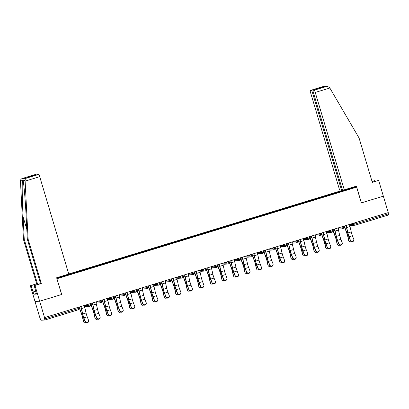 <?xml version="1.0" encoding="UTF-8"?>
<svg xmlns="http://www.w3.org/2000/svg" width="409" height="409" viewBox="0 0 409 409"><rect width="100%" height="100%" fill="white"/><g stroke="black" fill="none" stroke-linecap="round" stroke-linejoin="round"><path stroke-width="0.61" d="M343.954 189.863L68.727 273.984M34.765 174.684A2.352 0.399 73 0 1 34.78 174.679L22.49 178.436C21.212 178.861 20.532 179.658 20.45 180.829L23.456 239.485L36.662 283.785L30.307 285.727L39.908 317.936L41.012 320.237L44.867 320.012L44.366 317.67L388.253 212.614L383.356 196.172L361.321 202.884M36.324 293.478L33.881 294.224L36.503 294.066L34.167 285.497L34.97 285.446L39.668 301.218L35.01 301.494L39.668 301.218L61.698 294.485L56.917 278.723M56.994 278.718L356.628 187.133L352.302 187.394M56.795 278.309L76.59 272.532M56.682 277.946L73.86 272.609L74.065 273.304M74.494 273.171L73.86 272.609M74.213 272.588L85.389 269.086L85.599 269.776M86.028 269.649L85.389 269.086M85.742 269.066L96.918 265.559L97.127 266.254M97.557 266.121L96.918 265.559M97.276 265.538L108.451 262.036L108.656 262.731M109.085 262.598L108.451 262.036M108.804 262.016L119.98 258.514L120.185 259.204M120.614 259.076L119.98 258.514M120.333 258.493L131.509 254.991L131.718 255.681M132.148 255.553L131.509 254.991M131.862 254.965L143.038 251.463L143.247 252.159M143.677 252.026L143.038 251.463M143.395 251.443L154.571 247.941L154.776 248.636M155.205 248.503L154.571 247.941M154.924 247.92L166.1 244.418L166.305 245.109M166.734 244.981L166.1 244.418M166.453 244.398L177.629 240.891L177.838 241.586M178.268 241.453L177.629 240.891M177.981 240.87L189.162 237.368L189.367 238.064M189.796 237.931L189.162 237.368M189.515 237.348L200.691 233.846L200.896 234.536M201.325 234.408L200.691 233.846M201.044 233.825L212.22 230.318L212.429 231.013M212.854 230.881L212.22 230.318M212.573 230.298L223.749 226.796L223.958 227.491M224.388 227.358L223.749 226.796M224.101 226.775L235.282 223.273L235.487 223.963M235.916 223.835L235.282 223.273M235.635 223.253L246.811 219.745L247.016 220.441M247.445 220.308L246.811 219.745M247.164 219.725L258.34 216.223L258.549 216.918M258.979 216.785L258.34 216.223M258.692 216.203L269.868 212.7L270.078 213.391M270.507 213.263L269.868 212.7M270.226 212.68L281.402 209.178L281.607 209.868M282.036 209.74L281.402 209.178M281.755 209.152L292.931 205.65L293.135 206.346M293.565 206.213L292.931 205.65M293.284 205.63L304.46 202.128L304.669 202.823M305.099 202.69L304.46 202.128M304.812 202.107L315.988 198.605L316.198 199.295M316.627 199.168L315.988 198.605M316.346 198.585L327.522 195.078L327.727 195.773M328.156 195.64L327.522 195.078M327.875 195.057L339.051 191.555L339.255 192.25M339.685 192.118L339.051 191.555M339.404 191.535L351.413 187.864L353.78 187.721L341.781 191.478M76.58 272.45L341.771 191.392M78.968 271.719L78.722 271.208M90.496 268.192L90.251 267.685M102.025 264.669L101.78 264.163M113.559 261.147L113.313 260.64M125.088 257.619L124.842 257.113M136.616 254.096L136.371 253.59M148.15 250.574L147.9 250.068M159.679 247.051L159.433 246.54M171.207 243.524L170.962 243.018M182.736 240.001L182.491 239.495M194.27 236.479L194.024 235.967M205.799 232.951L205.553 232.445M217.327 229.429L217.082 228.922M228.856 225.906L228.611 225.395M240.39 222.378L240.144 221.872M251.918 218.856L251.673 218.35M263.447 215.333L263.202 214.827M274.976 211.806L274.73 211.3M286.51 208.283L286.264 207.777M298.038 204.761L297.793 204.255M309.567 201.238L309.322 200.727M321.101 197.711L320.85 197.204M332.629 194.188L332.384 193.682M354.583 222.905L354.93 224.06L388.412 213.825L388.064 212.67M388.412 213.825L388.55 214.965L355.078 225.195M351.157 188.523L351.413 187.864M37.577 174.515A2.352 0.399 73 0 1 37.592 174.51L38.64 174.449A2.352 0.399 73 0 1 39.719 176.673L68.753 274.056L56.631 277.762L61.621 294.506L39.668 301.218L44.571 317.66M356.628 187.133L361.331 202.905L383.356 196.172L378.652 180.405L372.241 182.163M67.439 275.242L67.194 274.736M353.831 239.878L353.795 240.298A1.764 1.605 -174.9 0 1 350.375 240.645L350.411 240.226A1.764 1.605 5.1 0 0 353.831 239.878A1.764 1.605 5.1 0 0 353.739 239.209L352.42 235.778A5.256 0.89 73 0 1 351.704 233.667A5.256 0.89 73 0 1 351.239 231.903L350.002 226.509A6.273 1.058 -107 0 0 349.46 224.469M350.411 240.226L349.097 236.796A5.256 0.89 73 0 1 348.381 234.684A5.256 0.89 73 0 1 347.911 232.92L346.674 227.527A6.273 1.058 -107 0 0 346.137 225.487M345.973 225.538A5.256 0.89 73 0 1 346.408 227.194L347.645 232.588A6.273 1.058 -107 0 0 348.202 234.694A6.273 1.058 -107 0 0 349.056 237.215L350.375 240.645M344.378 226.024A5.256 0.89 -107 0 0 344.807 227.292L346.776 232.644A6.273 1.058 73 0 1 347.471 234.74A6.273 1.058 73 0 1 348.12 237.271L348.862 240.737A1.764 1.544 144.8 0 0 349.081 241.244L348.795 240.845A1.764 1.544 -35.2 0 1 348.575 240.339L347.839 236.872A5.256 0.89 -107 0 0 347.292 234.751A5.256 0.89 -107 0 0 346.709 232.992L344.746 227.639A6.273 1.058 73 0 1 344.214 226.075M349.081 241.244A1.764 1.544 144.8 0 0 351.28 241.581M374.997 181.325L374.792 180.63L372.037 181.473M374.792 180.63L371.986 181.294M344.291 189.842L315.257 92.46A2.352 0.399 -107 0 0 314.178 90.231L313.146 90.292A2.352 0.399 -107 0 0 313.13 90.292A2.352 0.399 -107 0 0 313.412 92.567L342.44 189.95L344.291 189.842L356.413 186.136L361.403 202.879M314.178 90.231L326.484 86.468L327.113 86.365L329.547 87.5L359.092 138.048L372.297 182.348L378.652 180.405M311.367 90.394L310.334 90.455A2.352 0.399 -107 0 0 310.319 90.461A2.352 0.399 -107 0 0 310.595 92.736L339.628 190.119L341.474 190.006L312.445 92.623A2.352 0.399 -107 0 0 311.367 90.394L320.237 87.684L319.368 88.385M342.374 189.735L341.474 190.006M327.113 86.365L322.711 86.672L310.334 90.455L322.711 86.672M39.719 176.673L25.128 181.136L25.087 180.553C25.046 179.393 25.46 178.605 26.334 178.206L38.64 174.449M34.167 285.497L40.522 283.555L27.316 239.255L26.156 216.693C25.373 200.661 23.834 182.741 23.068 180.676L23.022 180.527M27.316 239.255L28.119 239.204L41.324 283.503L34.97 285.446M25.128 181.136L28.119 239.204M40.522 283.555L41.324 283.503M26.334 178.206L22.383 178.467L34.78 174.679A2.352 0.399 73 0 1 34.796 174.674L35.828 174.612A2.352 0.399 73 0 1 36.15 174.95M33.881 294.224L31.11 285.676L30.307 285.727M36.662 283.785L31.11 285.676M23.456 239.485L24.259 239.434L37.464 283.734M25.087 180.553L23.068 180.676C22.894 180.016 22.694 180.026 22.475 180.712C21.922 182.859 22.229 200.85 23.098 216.872L24.259 239.434M28.814 177.194L37.592 174.51A2.352 0.399 73 0 1 37.608 174.51L28.891 177.174M32.991 291.985L35.844 291.111M35.859 291.162L33.206 291.97M28.993 177.138L26.958 177.322L35.828 174.612M342.302 243.401L342.267 243.82A1.764 1.605 -174.9 0 1 338.846 244.173L338.882 243.754A1.764 1.605 5.1 0 0 342.302 243.401A1.764 1.605 5.1 0 0 342.21 242.736L340.891 239.306A5.256 0.89 73 0 1 340.176 237.194A5.256 0.89 73 0 1 339.71 235.431L338.468 230.032A6.273 1.058 -107 0 0 337.931 227.997M338.882 243.754L337.563 240.323A5.256 0.89 73 0 1 336.847 238.207A5.256 0.89 73 0 1 336.382 236.448L335.145 231.049A6.273 1.058 -107 0 0 334.608 229.014M334.439 229.06A5.256 0.89 73 0 1 334.874 230.717L336.116 236.116A6.273 1.058 -107 0 0 336.673 238.217A6.273 1.058 -107 0 0 337.527 240.743L338.846 244.173M330.774 246.924L330.733 247.348A1.764 1.605 -174.9 0 1 327.312 247.696L327.353 247.276A1.764 1.605 5.1 0 0 330.774 246.924A1.764 1.605 5.1 0 0 330.676 246.259L329.363 242.828A5.256 0.89 73 0 1 328.647 240.717A5.256 0.89 73 0 1 328.176 238.953L326.939 233.559A6.273 1.058 -107 0 0 326.402 231.52M327.353 247.276L326.034 243.846A5.256 0.89 73 0 1 325.319 241.734A5.256 0.89 73 0 1 324.853 239.971L323.611 234.577A6.273 1.058 -107 0 0 323.074 232.537M322.911 232.588A5.256 0.89 73 0 1 323.345 234.245L324.582 239.638A6.273 1.058 -107 0 0 325.145 241.745A6.273 1.058 -107 0 0 325.999 244.265L327.312 247.696M319.245 250.451L319.204 250.87A1.764 1.605 -174.9 0 1 315.784 251.218L315.825 250.799A1.764 1.605 5.1 0 0 319.245 250.451A1.764 1.605 5.1 0 0 319.148 249.781L317.829 246.351A5.256 0.89 73 0 1 317.113 244.239A5.256 0.89 73 0 1 316.648 242.476L315.411 237.082A6.273 1.058 -107 0 0 314.874 235.042M315.825 250.799L314.506 247.368A5.256 0.89 73 0 1 313.79 245.257A5.256 0.89 73 0 1 313.325 243.493L312.082 238.099A6.273 1.058 -107 0 0 311.546 236.059M311.382 236.111A5.256 0.89 73 0 1 311.816 237.767L313.054 243.161A6.273 1.058 -107 0 0 313.611 245.267A6.273 1.058 -107 0 0 314.465 247.788L315.784 251.218M307.711 253.974L307.675 254.393A1.764 1.605 -174.9 0 1 304.255 254.746L304.291 254.321A1.764 1.605 5.1 0 0 307.711 253.974A1.764 1.605 5.1 0 0 307.619 253.309L306.3 249.879A5.256 0.89 73 0 1 305.584 247.762A5.256 0.89 73 0 1 305.119 246.003L303.882 240.604A6.273 1.058 -107 0 0 303.34 238.57M304.291 254.321L302.977 250.891A5.256 0.89 73 0 1 302.261 248.779A5.256 0.89 73 0 1 301.791 247.016L300.554 241.622A6.273 1.058 -107 0 0 300.017 239.582M299.848 239.633A5.256 0.89 73 0 1 300.288 241.29L301.525 246.688A6.273 1.058 -107 0 0 302.082 248.79A6.273 1.058 -107 0 0 302.936 251.315L304.255 254.746M296.182 257.496L296.147 257.915A1.764 1.605 -174.9 0 1 292.726 258.268L292.762 257.849A1.764 1.605 5.1 0 0 296.182 257.496A1.764 1.605 5.1 0 0 296.09 256.832L294.771 253.401A5.256 0.89 73 0 1 294.056 251.29A5.256 0.89 73 0 1 293.59 249.526L292.348 244.132A6.273 1.058 -107 0 0 291.811 242.092M292.762 257.849L291.443 254.418A5.256 0.89 73 0 1 290.727 252.307A5.256 0.89 73 0 1 290.262 250.543L289.025 245.149A6.273 1.058 -107 0 0 288.483 243.11M288.319 243.161A5.256 0.89 73 0 1 288.754 244.817L289.996 250.211A6.273 1.058 -107 0 0 290.554 252.317A6.273 1.058 -107 0 0 291.407 254.838L292.726 258.268M332.849 229.551A5.256 0.89 -107 0 0 333.279 230.814L335.242 236.167A6.273 1.058 73 0 1 335.937 238.263A6.273 1.058 73 0 1 336.592 240.799L337.328 244.26A1.764 1.544 144.8 0 0 337.548 244.771L337.267 244.367A1.764 1.544 -35.2 0 1 337.047 243.861L336.31 240.395A5.256 0.89 -107 0 0 335.763 238.273A5.256 0.89 -107 0 0 335.181 236.52L333.212 231.167A6.273 1.058 73 0 1 332.681 229.597M337.548 244.771A1.764 1.544 144.8 0 0 339.751 245.103M321.316 233.074A5.256 0.89 -107 0 0 321.75 234.337L323.713 239.689A6.273 1.058 73 0 1 324.409 241.785A6.273 1.058 73 0 1 325.063 244.321L325.799 247.788A1.764 1.544 144.8 0 0 326.019 248.294L325.738 247.89A1.764 1.544 -35.2 0 1 325.518 247.384L324.777 243.917A5.256 0.89 -107 0 0 324.23 241.796A5.256 0.89 -107 0 0 323.652 240.042L321.684 234.689A6.273 1.058 73 0 1 321.152 233.125M326.019 248.294A1.764 1.544 144.8 0 0 328.222 248.626M309.787 236.596A5.256 0.89 -107 0 0 310.216 237.864L312.185 243.212A6.273 1.058 73 0 1 312.88 245.313A6.273 1.058 73 0 1 313.529 247.844L314.27 251.31A1.764 1.544 144.8 0 0 314.49 251.816L314.209 251.417A1.764 1.544 -35.2 0 1 313.984 250.906L313.248 247.445A5.256 0.89 -107 0 0 312.701 245.323A5.256 0.89 -107 0 0 312.118 243.565L310.155 238.212A6.273 1.058 73 0 1 309.623 236.647M314.49 251.816A1.764 1.544 144.8 0 0 316.689 252.154M298.258 240.124A5.256 0.89 -107 0 0 298.688 241.387L300.656 246.739A6.273 1.058 73 0 1 301.346 248.836A6.273 1.058 73 0 1 302 251.371L302.742 254.833A1.764 1.544 144.8 0 0 302.962 255.344L302.675 254.94A1.764 1.544 -35.2 0 1 302.456 254.434L301.719 250.968A5.256 0.89 -107 0 0 301.172 248.846A5.256 0.89 -107 0 0 300.589 247.087L298.626 241.739A6.273 1.058 73 0 1 298.095 240.17M302.962 255.344A1.764 1.544 144.8 0 0 305.16 255.676M286.729 243.646A5.256 0.89 -107 0 0 287.159 244.909L289.122 250.262A6.273 1.058 73 0 1 289.817 252.358A6.273 1.058 73 0 1 290.472 254.894L291.208 258.36A1.764 1.544 144.8 0 0 291.428 258.866L291.147 258.462A1.764 1.544 -35.2 0 1 290.927 257.956L290.191 254.49A5.256 0.89 -107 0 0 289.644 252.368A5.256 0.89 -107 0 0 289.061 250.615L287.092 245.262A6.273 1.058 73 0 1 286.561 243.698M291.428 258.866A1.764 1.544 144.8 0 0 293.631 259.199M284.654 261.024L284.613 261.443A1.764 1.605 -174.9 0 1 281.193 261.791L281.234 261.371A1.764 1.605 5.1 0 0 284.654 261.024A1.764 1.605 5.1 0 0 284.557 260.354L283.243 256.924A5.256 0.89 73 0 1 282.527 254.812A5.256 0.89 73 0 1 282.057 253.048L280.819 247.655A6.273 1.058 -107 0 0 280.283 245.615M281.234 261.371L279.914 257.941A5.256 0.89 73 0 1 279.199 255.829A5.256 0.89 73 0 1 278.733 254.066L277.491 248.672A6.273 1.058 -107 0 0 276.954 246.632M276.791 246.683A5.256 0.89 73 0 1 277.225 248.34L278.463 253.733A6.273 1.058 -107 0 0 279.025 255.84A6.273 1.058 -107 0 0 279.879 258.36L281.193 261.791M275.196 247.169A5.256 0.89 -107 0 0 275.63 248.437L277.593 253.784A6.273 1.058 73 0 1 278.289 255.881A6.273 1.058 73 0 1 278.943 258.416L279.679 261.883A1.764 1.544 144.8 0 0 279.899 262.389L279.618 261.99A1.764 1.544 -35.2 0 1 279.398 261.479L278.657 258.018A5.256 0.89 -107 0 0 278.11 255.896A5.256 0.89 -107 0 0 277.532 254.137L275.564 248.784A6.273 1.058 73 0 1 275.032 247.22M279.899 262.389A1.764 1.544 144.8 0 0 282.103 262.721M273.12 264.546L273.084 264.966A1.764 1.605 -174.9 0 1 269.664 265.318L269.7 264.894A1.764 1.605 5.1 0 0 273.12 264.546A1.764 1.605 5.1 0 0 273.028 263.882L271.709 260.451A5.256 0.89 73 0 1 270.993 258.335A5.256 0.89 73 0 1 270.528 256.576L269.291 251.177A6.273 1.058 -107 0 0 268.749 249.142M269.7 264.894L268.386 261.463A5.256 0.89 73 0 1 267.67 259.352A5.256 0.89 73 0 1 267.2 257.588L265.962 252.195A6.273 1.058 -107 0 0 265.426 250.155M265.262 250.206A5.256 0.89 73 0 1 265.697 251.862L266.934 257.261A6.273 1.058 -107 0 0 267.491 259.362A6.273 1.058 -107 0 0 268.345 261.888L269.664 265.318M263.667 250.691A5.256 0.89 -107 0 0 264.096 251.959L266.065 257.312A6.273 1.058 73 0 1 266.76 259.408A6.273 1.058 73 0 1 267.409 261.939L268.151 265.405A1.764 1.544 144.8 0 0 268.37 265.916L268.089 265.513A1.764 1.544 -35.2 0 1 267.864 265.006L267.128 261.54A5.256 0.89 -107 0 0 266.581 259.418A5.256 0.89 -107 0 0 265.998 257.66L264.035 252.312A6.273 1.058 73 0 1 263.503 250.743M268.37 265.916A1.764 1.544 144.8 0 0 270.569 266.249M261.591 268.069L261.555 268.488A1.764 1.605 -174.9 0 1 258.135 268.841L258.171 268.422A1.764 1.605 5.1 0 0 261.591 268.069A1.764 1.605 5.1 0 0 261.499 267.404L260.18 263.974A5.256 0.89 73 0 1 259.464 261.862A5.256 0.89 73 0 1 258.999 260.098L257.757 254.705A6.273 1.058 -107 0 0 257.22 252.665M258.171 268.422L256.857 264.991A5.256 0.89 73 0 1 256.141 262.88A5.256 0.89 73 0 1 255.671 261.116L254.434 255.717A6.273 1.058 -107 0 0 253.897 253.682M253.728 253.733A5.256 0.89 73 0 1 254.168 255.39L255.405 260.784A6.273 1.058 -107 0 0 255.962 262.89A6.273 1.058 -107 0 0 256.816 265.41L258.135 268.841M252.138 254.219A5.256 0.89 -107 0 0 252.568 255.482L254.531 260.835A6.273 1.058 73 0 1 255.226 262.931A6.273 1.058 73 0 1 255.881 265.467L256.617 268.933A1.764 1.544 144.8 0 0 256.842 269.439L256.555 269.035A1.764 1.544 -35.2 0 1 256.336 268.529L255.599 265.063A5.256 0.89 -107 0 0 255.052 262.941A5.256 0.89 -107 0 0 254.47 261.187L252.506 255.835A6.273 1.058 73 0 1 251.975 254.27M256.842 269.439A1.764 1.544 144.8 0 0 259.04 269.771M250.063 271.596L250.027 272.016A1.764 1.605 -174.9 0 1 246.607 272.363L246.642 271.944A1.764 1.605 5.1 0 0 250.063 271.596A1.764 1.605 5.1 0 0 249.971 270.927L248.652 267.496A5.256 0.89 73 0 1 247.936 265.385A5.256 0.89 73 0 1 247.465 263.621L246.228 258.227A6.273 1.058 -107 0 0 245.691 256.187M246.642 271.944L245.323 268.514A5.256 0.89 73 0 1 244.608 266.402A5.256 0.89 73 0 1 244.142 264.638L242.905 259.245A6.273 1.058 -107 0 0 242.363 257.205M242.2 257.256A5.256 0.89 73 0 1 242.634 258.912L243.876 264.306A6.273 1.058 -107 0 0 244.434 266.412A6.273 1.058 -107 0 0 245.288 268.933L246.607 272.363M240.61 257.742A5.256 0.89 -107 0 0 241.039 259.004L243.002 264.357A6.273 1.058 73 0 1 243.698 266.453A6.273 1.058 73 0 1 244.352 268.989L245.088 272.455A1.764 1.544 144.8 0 0 245.308 272.961L245.027 272.563A1.764 1.544 -35.2 0 1 244.807 272.051L244.071 268.59A5.256 0.89 -107 0 0 243.524 266.464A5.256 0.89 -107 0 0 242.941 264.71L240.973 259.357A6.273 1.058 73 0 1 240.441 257.793M245.308 272.961A1.764 1.544 144.8 0 0 247.511 273.294M238.534 275.119L238.493 275.538A1.764 1.605 -174.9 0 1 235.073 275.891L235.114 275.467A1.764 1.605 5.1 0 0 238.534 275.119A1.764 1.605 5.1 0 0 238.437 274.449L237.123 271.019A5.256 0.89 73 0 1 236.407 268.907A5.256 0.89 73 0 1 235.937 267.143L234.7 261.75A6.273 1.058 -107 0 0 234.163 259.71M235.114 275.467L233.795 272.036A5.256 0.89 73 0 1 233.079 269.925A5.256 0.89 73 0 1 232.614 268.161L231.371 262.767A6.273 1.058 -107 0 0 230.834 260.727M230.671 260.778A5.256 0.89 73 0 1 231.105 262.435L232.343 267.829A6.273 1.058 -107 0 0 232.9 269.935A6.273 1.058 -107 0 0 233.759 272.46L235.073 275.891M229.076 261.264A5.256 0.89 -107 0 0 229.51 262.532L231.474 267.885A6.273 1.058 73 0 1 232.169 269.981A6.273 1.058 73 0 1 232.823 272.512L233.559 275.978A1.764 1.544 144.8 0 0 233.779 276.484L233.498 276.085A1.764 1.544 -35.2 0 1 233.278 275.579L232.537 272.113A5.256 0.89 -107 0 0 231.99 269.991A5.256 0.89 -107 0 0 231.407 268.232L229.444 262.88A6.273 1.058 73 0 1 228.912 261.315M233.779 276.484A1.764 1.544 144.8 0 0 235.978 276.821M227 278.641L226.964 279.061A1.764 1.605 -174.9 0 1 223.544 279.413L223.58 278.994A1.764 1.605 5.1 0 0 227 278.641A1.764 1.605 5.1 0 0 226.908 277.977L225.589 274.546A5.256 0.89 73 0 1 224.873 272.435A5.256 0.89 73 0 1 224.408 270.671L223.171 265.277A6.273 1.058 -107 0 0 222.629 263.238M223.58 278.994L222.266 275.564A5.256 0.89 73 0 1 221.55 273.447A5.256 0.89 73 0 1 221.08 271.688L219.843 266.29A6.273 1.058 -107 0 0 219.306 264.255M219.142 264.301A5.256 0.89 73 0 1 219.577 265.962L220.814 271.356A6.273 1.058 -107 0 0 221.371 273.457A6.273 1.058 -107 0 0 222.225 275.983L223.544 279.413M217.547 264.792A5.256 0.89 -107 0 0 217.977 266.054L219.945 271.407A6.273 1.058 73 0 1 220.64 273.503A6.273 1.058 73 0 1 221.289 276.039L222.031 279.5A1.764 1.544 144.8 0 0 222.251 280.012L221.969 279.608A1.764 1.544 -35.2 0 1 221.744 279.102L221.008 275.635A5.256 0.89 -107 0 0 220.461 273.514A5.256 0.89 -107 0 0 219.878 271.76L217.915 266.407A6.273 1.058 73 0 1 217.383 264.843M222.251 280.012A1.764 1.544 144.8 0 0 224.449 280.344M215.471 282.164L215.436 282.588A1.764 1.605 -174.9 0 1 212.015 282.936L212.051 282.517A1.764 1.605 5.1 0 0 215.471 282.164A1.764 1.605 5.1 0 0 215.379 281.499L214.06 278.069A5.256 0.89 73 0 1 213.345 275.957A5.256 0.89 73 0 1 212.879 274.194L211.637 268.8A6.273 1.058 -107 0 0 211.1 266.76M212.051 282.517L210.732 279.086A5.256 0.89 73 0 1 210.016 276.975A5.256 0.89 73 0 1 209.551 275.211L208.314 269.817A6.273 1.058 -107 0 0 207.777 267.777M207.608 267.829A5.256 0.89 73 0 1 208.048 269.485L209.285 274.879A6.273 1.058 -107 0 0 209.843 276.985A6.273 1.058 -107 0 0 210.696 279.505L212.015 282.936M206.018 268.314A5.256 0.89 -107 0 0 206.448 269.577L208.411 274.93A6.273 1.058 73 0 1 209.106 277.026A6.273 1.058 73 0 1 209.761 279.562L210.497 283.028A1.764 1.544 144.8 0 0 210.722 283.534L210.436 283.135A1.764 1.544 -35.2 0 1 210.216 282.624L209.48 279.163A5.256 0.89 -107 0 0 208.933 277.036A5.256 0.89 -107 0 0 208.35 275.283L206.387 269.93A6.273 1.058 73 0 1 205.85 268.365M210.722 283.534A1.764 1.544 144.8 0 0 212.92 283.866M203.943 285.692L203.907 286.111A1.764 1.605 -174.9 0 1 200.487 286.458L200.522 286.039A1.764 1.605 5.1 0 0 203.943 285.692A1.764 1.605 5.1 0 0 203.846 285.022L202.532 281.591A5.256 0.89 73 0 1 201.816 279.48A5.256 0.89 73 0 1 201.346 277.716L200.108 272.322A6.273 1.058 -107 0 0 199.572 270.283M200.522 286.039L199.203 282.609A5.256 0.89 73 0 1 198.488 280.497A5.256 0.89 73 0 1 198.022 278.733L196.785 273.34A6.273 1.058 -107 0 0 196.243 271.3M196.08 271.351A5.256 0.89 73 0 1 196.514 273.007L197.757 278.401A6.273 1.058 -107 0 0 198.314 280.508A6.273 1.058 -107 0 0 199.168 283.028L200.487 286.458M194.485 271.837A5.256 0.89 -107 0 0 194.919 273.105L196.882 278.457A6.273 1.058 73 0 1 197.578 280.554A6.273 1.058 73 0 1 198.232 283.084L198.968 286.551A1.764 1.544 144.8 0 0 199.188 287.057L198.907 286.658A1.764 1.544 -35.2 0 1 198.687 286.152L197.946 282.685A5.256 0.89 -107 0 0 197.404 280.564A5.256 0.89 -107 0 0 196.821 278.805L194.853 273.452A6.273 1.058 73 0 1 194.321 271.888M199.188 287.057A1.764 1.544 144.8 0 0 201.392 287.394M192.414 289.214L192.373 289.633A1.764 1.605 -174.9 0 1 188.953 289.986L188.994 289.567A1.764 1.605 5.1 0 0 192.414 289.214A1.764 1.605 5.1 0 0 192.317 288.549L191.003 285.119A5.256 0.89 73 0 1 190.287 283.008A5.256 0.89 73 0 1 189.817 281.244L188.58 275.845A6.273 1.058 -107 0 0 188.043 273.81M188.994 289.567L187.675 286.136A5.256 0.89 73 0 1 186.959 284.02A5.256 0.89 73 0 1 186.494 282.261L185.251 276.862A6.273 1.058 -107 0 0 184.715 274.828M184.551 274.874A5.256 0.89 73 0 1 184.986 276.53L186.223 281.929A6.273 1.058 -107 0 0 186.78 284.03A6.273 1.058 -107 0 0 187.639 286.556L188.953 289.986M182.956 275.364A5.256 0.89 -107 0 0 183.39 276.627L185.354 281.98A6.273 1.058 73 0 1 186.049 284.076A6.273 1.058 73 0 1 186.698 286.612L187.44 290.073A1.764 1.544 144.8 0 0 187.659 290.584L187.378 290.18A1.764 1.544 -35.2 0 1 187.158 289.674L186.417 286.208A5.256 0.89 -107 0 0 185.87 284.086A5.256 0.89 -107 0 0 185.287 282.333L183.324 276.98A6.273 1.058 73 0 1 182.792 275.41M187.659 290.584A1.764 1.544 144.8 0 0 189.858 290.917M180.88 292.737L180.844 293.161A1.764 1.605 -174.9 0 1 177.424 293.509L177.46 293.089A1.764 1.605 5.1 0 0 180.88 292.737A1.764 1.605 5.1 0 0 180.788 292.072L179.469 288.642A5.256 0.89 73 0 1 178.753 286.53A5.256 0.89 73 0 1 178.288 284.766L177.051 279.373A6.273 1.058 -107 0 0 176.509 277.333M177.46 293.089L176.146 289.659A5.256 0.89 73 0 1 175.43 287.547A5.256 0.89 73 0 1 174.96 285.784L173.723 280.39A6.273 1.058 -107 0 0 173.186 278.35M173.022 278.401A5.256 0.89 73 0 1 173.457 280.058L174.694 285.451A6.273 1.058 -107 0 0 175.251 287.558A6.273 1.058 -107 0 0 176.105 290.078L177.424 293.509M171.427 278.887A5.256 0.89 -107 0 0 171.857 280.15L173.825 285.502A6.273 1.058 73 0 1 174.52 287.599A6.273 1.058 73 0 1 175.17 290.134L175.911 293.601A1.764 1.544 144.8 0 0 176.131 294.107L175.844 293.708A1.764 1.544 -35.2 0 1 175.625 293.197L174.888 289.73A5.256 0.89 -107 0 0 174.341 287.609A5.256 0.89 -107 0 0 173.759 285.855L171.795 280.502A6.273 1.058 73 0 1 171.264 278.938M176.131 294.107A1.764 1.544 144.8 0 0 178.329 294.439M169.352 296.264L169.316 296.683A1.764 1.605 -174.9 0 1 165.896 297.031L165.931 296.612A1.764 1.605 5.1 0 0 169.352 296.264A1.764 1.605 5.1 0 0 169.26 295.595L167.941 292.164A5.256 0.89 73 0 1 167.225 290.053A5.256 0.89 73 0 1 166.76 288.289L165.517 282.895A6.273 1.058 -107 0 0 164.98 280.855M165.931 296.612L164.612 293.181A5.256 0.89 73 0 1 163.897 291.07A5.256 0.89 73 0 1 163.431 289.306L162.194 283.912A6.273 1.058 -107 0 0 161.657 281.873M161.489 281.924A5.256 0.89 73 0 1 161.923 283.58L163.165 288.974A6.273 1.058 -107 0 0 163.723 291.08A6.273 1.058 -107 0 0 164.576 293.601L165.896 297.031M159.899 282.409A5.256 0.89 -107 0 0 160.328 283.677L162.291 289.025A6.273 1.058 73 0 1 162.987 291.126A6.273 1.058 73 0 1 163.641 293.657L164.377 297.123A1.764 1.544 144.8 0 0 164.602 297.629L164.316 297.231A1.764 1.544 -35.2 0 1 164.096 296.719L163.36 293.258A5.256 0.89 -107 0 0 162.813 291.136A5.256 0.89 -107 0 0 162.23 289.378L160.267 284.025A6.273 1.058 73 0 1 159.73 282.461M164.602 297.629A1.764 1.544 144.8 0 0 166.8 297.967M157.823 299.787L157.782 300.206A1.764 1.605 -174.9 0 1 154.362 300.559L154.403 300.134A1.764 1.605 5.1 0 0 157.823 299.787A1.764 1.605 5.1 0 0 157.726 299.122L156.412 295.692A5.256 0.89 73 0 1 155.696 293.575A5.256 0.89 73 0 1 155.226 291.816L153.988 286.418A6.273 1.058 -107 0 0 153.452 284.383M154.403 300.134L153.084 296.704A5.256 0.89 73 0 1 152.368 294.592A5.256 0.89 73 0 1 151.903 292.834L150.665 287.435A6.273 1.058 -107 0 0 150.123 285.395M149.96 285.446A5.256 0.89 73 0 1 150.394 287.103L151.637 292.501A6.273 1.058 -107 0 0 152.194 294.603A6.273 1.058 -107 0 0 153.048 297.128L154.362 300.559M148.365 285.937A5.256 0.89 -107 0 0 148.799 287.2L150.763 292.553A6.273 1.058 73 0 1 151.458 294.649A6.273 1.058 73 0 1 152.112 297.185L152.848 300.646A1.764 1.544 144.8 0 0 153.068 301.157L152.787 300.753A1.764 1.544 -35.2 0 1 152.567 300.247L151.826 296.781A5.256 0.89 -107 0 0 151.279 294.659A5.256 0.89 -107 0 0 150.701 292.9L148.733 287.553A6.273 1.058 73 0 1 148.201 285.983M153.068 301.157A1.764 1.544 144.8 0 0 155.272 301.489M146.294 303.309L146.253 303.734A1.764 1.605 -174.9 0 1 142.833 304.081L142.874 303.662A1.764 1.605 5.1 0 0 146.294 303.309A1.764 1.605 5.1 0 0 146.197 302.645L144.878 299.214A5.256 0.89 73 0 1 144.162 297.103A5.256 0.89 73 0 1 143.697 295.339L142.46 289.945A6.273 1.058 -107 0 0 141.923 287.905M142.874 303.662L141.555 300.232A5.256 0.89 73 0 1 140.839 298.12A5.256 0.89 73 0 1 140.374 296.356L139.132 290.963A6.273 1.058 -107 0 0 138.595 288.923M138.431 288.974A5.256 0.89 73 0 1 138.866 290.63L140.103 296.024A6.273 1.058 -107 0 0 140.66 298.13A6.273 1.058 -107 0 0 141.519 300.651L142.833 304.081M136.836 289.46A5.256 0.89 -107 0 0 137.266 290.722L139.234 296.075A6.273 1.058 73 0 1 139.929 298.171A6.273 1.058 73 0 1 140.578 300.707L141.32 304.173A1.764 1.544 144.8 0 0 141.54 304.679L141.258 304.276A1.764 1.544 -35.2 0 1 141.039 303.769L140.297 300.303A5.256 0.89 -107 0 0 139.75 298.181A5.256 0.89 -107 0 0 139.167 296.428L137.204 291.075A6.273 1.058 73 0 1 136.672 289.511M141.54 304.679A1.764 1.544 144.8 0 0 143.738 305.012M134.76 306.837L134.725 307.256A1.764 1.605 -174.9 0 1 131.304 307.604L131.34 307.185A1.764 1.605 5.1 0 0 134.76 306.837A1.764 1.605 5.1 0 0 134.668 306.167L133.349 302.737A5.256 0.89 73 0 1 132.634 300.625A5.256 0.89 73 0 1 132.168 298.861L130.931 293.468A6.273 1.058 -107 0 0 130.389 291.428M131.34 307.185L130.026 303.754A5.256 0.89 73 0 1 129.31 301.643A5.256 0.89 73 0 1 128.84 299.879L127.603 294.485A6.273 1.058 -107 0 0 127.066 292.445M126.902 292.496A5.256 0.89 73 0 1 127.337 294.153L128.574 299.546A6.273 1.058 -107 0 0 129.132 301.653A6.273 1.058 -107 0 0 129.985 304.173L131.304 307.604M125.307 292.982A5.256 0.89 -107 0 0 125.737 294.25L127.705 299.598A6.273 1.058 73 0 1 128.4 301.694A6.273 1.058 73 0 1 129.05 304.23L129.791 307.696A1.764 1.544 144.8 0 0 130.011 308.202L129.725 307.803A1.764 1.544 -35.2 0 1 129.505 307.292L128.769 303.831A5.256 0.89 -107 0 0 128.221 301.709A5.256 0.89 -107 0 0 127.639 299.95L125.675 294.598A6.273 1.058 73 0 1 125.144 293.033M130.011 308.202A1.764 1.544 144.8 0 0 132.209 308.539M123.232 310.359L123.196 310.779A1.764 1.605 -174.9 0 1 119.776 311.131L119.811 310.707A1.764 1.605 5.1 0 0 123.232 310.359A1.764 1.605 5.1 0 0 123.14 309.695L121.821 306.264A5.256 0.89 73 0 1 121.105 304.148A5.256 0.89 73 0 1 120.64 302.389L119.397 296.99A6.273 1.058 -107 0 0 118.861 294.955M119.811 310.707L118.492 307.277A5.256 0.89 73 0 1 117.777 305.165A5.256 0.89 73 0 1 117.311 303.401L116.074 298.008A6.273 1.058 -107 0 0 115.537 295.968M115.369 296.019A5.256 0.89 73 0 1 115.803 297.675L117.046 303.074A6.273 1.058 -107 0 0 117.603 305.175A6.273 1.058 -107 0 0 118.457 307.701L119.776 311.131M113.779 296.505A5.256 0.89 -107 0 0 114.208 297.772L116.171 303.125A6.273 1.058 73 0 1 116.867 305.221A6.273 1.058 73 0 1 117.521 307.752L118.257 311.218A1.764 1.544 144.8 0 0 118.477 311.73L118.196 311.326A1.764 1.544 -35.2 0 1 117.976 310.82L117.24 307.353A5.256 0.89 -107 0 0 116.693 305.232A5.256 0.89 -107 0 0 116.11 303.473L114.142 298.125A6.273 1.058 73 0 1 113.61 296.556M118.477 311.73A1.764 1.544 144.8 0 0 120.681 312.062M111.703 313.882L111.662 314.301A1.764 1.605 -174.9 0 1 108.242 314.654L108.283 314.235A1.764 1.605 5.1 0 0 111.703 313.882A1.764 1.605 5.1 0 0 111.606 313.217L110.292 309.787A5.256 0.89 73 0 1 109.576 307.675A5.256 0.89 73 0 1 109.106 305.912L107.869 300.518A6.273 1.058 -107 0 0 107.332 298.478M108.283 314.235L106.964 310.804A5.256 0.89 73 0 1 106.248 308.693A5.256 0.89 73 0 1 105.783 306.929L104.54 301.53A6.273 1.058 -107 0 0 104.004 299.495M103.84 299.546A5.256 0.89 73 0 1 104.275 301.203L105.512 306.597A6.273 1.058 -107 0 0 106.074 308.703A6.273 1.058 -107 0 0 106.928 311.223L108.242 314.654M102.245 300.032A5.256 0.89 -107 0 0 102.679 301.295L104.643 306.648A6.273 1.058 73 0 1 105.338 308.744A6.273 1.058 73 0 1 105.992 311.28L106.729 314.746A1.764 1.544 144.8 0 0 106.948 315.252L106.667 314.848A1.764 1.544 -35.2 0 1 106.447 314.342L105.706 310.876A5.256 0.89 -107 0 0 105.159 308.754A5.256 0.89 -107 0 0 104.581 307.001L102.613 301.648A6.273 1.058 73 0 1 102.081 300.083M106.948 315.252A1.764 1.544 144.8 0 0 109.152 315.584M100.174 317.41L100.133 317.829A1.764 1.605 -174.9 0 1 96.713 318.176L96.754 317.757A1.764 1.605 5.1 0 0 100.174 317.41A1.764 1.605 5.1 0 0 100.077 316.74L98.758 313.309A5.256 0.89 73 0 1 98.042 311.198A5.256 0.89 73 0 1 97.577 309.434L96.34 304.04A6.273 1.058 -107 0 0 95.803 302M96.754 317.757L95.435 314.327A5.256 0.89 73 0 1 94.719 312.215A5.256 0.89 73 0 1 94.254 310.451L93.012 305.058A6.273 1.058 -107 0 0 92.475 303.018M92.311 303.069A5.256 0.89 73 0 1 92.746 304.725L93.983 310.119A6.273 1.058 -107 0 0 94.54 312.225A6.273 1.058 -107 0 0 95.394 314.746L96.713 318.176M90.716 303.555A5.256 0.89 -107 0 0 91.146 304.817L93.114 310.17A6.273 1.058 73 0 1 93.809 312.266A6.273 1.058 73 0 1 94.459 314.802L95.2 318.268A1.764 1.544 144.8 0 0 95.42 318.775L95.139 318.376A1.764 1.544 -35.2 0 1 94.914 317.865L94.177 314.403A5.256 0.89 -107 0 0 93.63 312.277A5.256 0.89 -107 0 0 93.047 310.523L91.084 305.17A6.273 1.058 73 0 1 90.553 303.606M95.42 318.775A1.764 1.544 144.8 0 0 97.618 319.107M88.641 320.932L88.605 321.351A1.764 1.605 -174.9 0 1 85.184 321.704L85.22 321.28A1.764 1.605 5.1 0 0 88.641 320.932A1.764 1.605 5.1 0 0 88.548 320.262L87.229 316.832A5.256 0.89 73 0 1 86.514 314.72A5.256 0.89 73 0 1 86.048 312.962L84.806 307.563A6.273 1.058 -107 0 0 84.269 305.523M85.22 321.28L83.906 317.849A5.256 0.89 73 0 1 83.191 315.738A5.256 0.89 73 0 1 82.72 313.974L81.483 308.58A6.273 1.058 -107 0 0 80.946 306.54M80.778 306.592A5.256 0.89 73 0 1 81.217 308.248L82.454 313.647A6.273 1.058 -107 0 0 83.012 315.748A6.273 1.058 -107 0 0 83.865 318.274L85.184 321.704M79.188 307.077A5.256 0.89 -107 0 0 79.617 308.345L81.585 313.698A6.273 1.058 73 0 1 82.275 315.794A6.273 1.058 73 0 1 82.93 318.325L83.671 321.791A1.764 1.544 144.8 0 0 83.891 322.297L83.605 321.898A1.764 1.544 -35.2 0 1 83.385 321.392L82.649 317.926A5.256 0.89 -107 0 0 82.102 315.804A5.256 0.89 -107 0 0 81.519 314.046L79.556 308.693A6.273 1.058 73 0 1 79.024 307.128M83.891 322.297A1.764 1.544 144.8 0 0 86.089 322.635M349.7 224.398L353.616 224.413L354.93 224.06L355.058 225.201A1.176 1.161 -93.4 0 1 353.616 224.413L353.284 223.304M79.116 308.33A1.176 1.161 86.6 0 1 78.354 309.771L44.872 320.007L78.349 309.777L77.863 307.486M44.724 318.872L79.111 308.314M350.948 225.477A1.176 1.161 -93.4 0 1 349.772 224.638L349.751 224.638A1.176 1.176 0 0 0 350.948 225.477L354.792 225.247A1.176 1.176 0 0 0 355.068 225.195L388.55 214.965M343.545 228.718A1.176 1.161 86.6 0 0 344.306 227.276M338.166 227.925L342.088 227.936L344.301 227.256M338.233 228.15L338.223 228.161A1.176 1.176 0 0 0 339.419 228.999L343.263 228.769A1.176 1.176 0 0 0 343.54 228.723A1.176 1.161 -93.4 0 1 342.088 227.936L341.755 226.826M326.638 231.448L330.554 231.458L330.227 230.349M315.109 234.971L319.025 234.986L318.693 233.876M303.575 238.493L307.496 238.508L307.164 237.399M292.046 242.021L295.968 242.031L295.635 240.921M280.518 245.543L284.434 245.558L284.107 244.449M268.989 249.066L272.905 249.081L272.573 247.972M257.455 252.593L261.377 252.604L261.044 251.494M245.927 256.116L249.848 256.131L249.516 255.022M234.398 259.638L238.314 259.654L237.987 258.544M222.869 263.166L226.785 263.176L226.453 262.067M216.698 267.486A1.176 1.161 -93.4 0 1 216.433 267.537L212.588 267.762A1.176 1.161 -93.4 0 1 211.407 266.929L215.257 266.699L214.924 265.589M205.17 271.014A1.176 1.161 -93.4 0 1 204.904 271.06L201.059 271.29A1.176 1.161 -93.4 0 1 199.878 270.451L203.728 270.226L203.396 269.117M188.344 273.964L192.194 273.749L191.867 272.639M176.749 277.261L180.666 277.271L180.333 276.162M165.282 281.009L169.137 280.799L168.805 279.69M153.753 284.536L157.603 284.321L157.276 283.212M147.526 288.631A1.176 1.176 0 0 0 148.314 287.169L146.074 287.844A1.176 1.161 -93.4 0 0 147.255 288.682A1.176 1.176 0 0 0 147.526 288.631A1.176 1.161 -93.4 0 1 147.255 288.682L143.406 288.907A1.176 1.161 -93.4 0 1 142.23 288.074L146.074 287.844L145.747 286.735M130.629 291.356L134.546 291.372L134.213 290.262M119.096 294.879L123.017 294.894L122.685 293.785M107.567 298.406L111.483 298.417L111.156 297.307M96.038 301.929L99.954 301.944L99.622 300.835M84.505 305.451L88.426 305.467L88.093 304.357M339.419 228.999A1.176 1.161 -93.4 0 1 338.238 228.166L338.151 227.931M326.704 231.673L326.689 231.683A1.176 1.176 0 0 0 327.89 232.522L331.735 232.297A1.176 1.161 -93.4 0 1 330.554 231.458L332.793 230.783A1.176 1.176 0 0 1 332.011 232.246A1.176 1.161 -93.4 0 1 331.735 232.297A1.176 1.176 0 0 0 332.011 232.246A1.176 1.161 86.6 0 0 332.778 230.799M332.461 229.669L332.773 230.783M327.89 232.522A1.176 1.161 -93.4 0 1 326.709 231.688L326.622 231.453M316.356 236.049A1.176 1.161 -93.4 0 1 315.181 235.211L315.16 235.211A1.176 1.176 0 0 0 316.356 236.049L320.206 235.819A1.176 1.161 -93.4 0 1 319.025 234.986L321.259 234.311A1.176 1.176 0 0 1 320.477 235.768A1.176 1.161 -93.4 0 1 320.206 235.819A1.176 1.176 0 0 0 320.477 235.768A1.176 1.161 86.6 0 0 321.249 234.321M320.927 233.191L321.244 234.306M304.828 239.572A1.176 1.161 -93.4 0 1 303.652 238.738L303.631 238.733A1.176 1.176 0 0 0 304.828 239.572L308.672 239.342A1.176 1.161 -93.4 0 1 307.496 238.508L309.731 237.833A1.176 1.176 0 0 1 308.948 239.296A1.176 1.161 -93.4 0 1 308.672 239.342A1.176 1.176 0 0 0 308.948 239.296A1.176 1.161 86.6 0 0 309.715 237.844L309.398 236.714M292.031 242.026L292.103 242.256A1.176 1.176 0 0 0 293.299 243.094L297.144 242.869A1.176 1.161 -93.4 0 1 295.968 242.031L298.202 241.356A1.176 1.176 0 0 1 297.42 242.818A1.176 1.161 -93.4 0 1 297.144 242.869A1.176 1.176 0 0 0 297.42 242.818A1.176 1.161 86.6 0 0 298.187 241.371L297.87 240.241M293.299 243.094A1.176 1.161 -93.4 0 1 292.118 242.261L292.103 242.256M280.584 245.768L280.569 245.783A1.176 1.176 0 0 0 281.765 246.622L285.615 246.392A1.176 1.161 -93.4 0 1 284.434 245.558L286.673 244.884A1.176 1.176 0 0 1 285.886 246.341A1.176 1.161 -93.4 0 1 285.615 246.392A1.176 1.176 0 0 0 285.886 246.341A1.176 1.161 86.6 0 0 286.658 244.894L286.341 243.764M281.765 246.622A1.176 1.161 -93.4 0 1 280.589 245.783L280.502 245.548M269.056 249.296L269.04 249.306A1.176 1.176 0 0 0 270.237 250.144L274.086 249.914A1.176 1.161 -93.4 0 1 272.905 249.081L275.139 248.406A1.176 1.176 0 0 1 274.357 249.868A1.176 1.161 -93.4 0 1 274.086 249.914A1.176 1.176 0 0 0 274.357 249.868A1.176 1.161 86.6 0 0 275.129 248.416L275.124 248.401M270.237 250.144A1.176 1.161 -93.4 0 1 269.061 249.311L268.974 249.071M262.834 253.386A1.176 1.161 86.6 0 0 263.595 251.944M262.818 253.391A1.176 1.161 -93.4 0 1 261.377 252.604L263.611 251.929L263.278 250.814M258.708 253.667A1.176 1.161 -93.4 0 1 257.527 252.834L257.527 252.834A1.176 1.176 0 0 0 258.708 253.667L262.552 253.442A1.176 1.176 0 0 0 263.611 251.929M251.29 256.918A1.176 1.161 -93.4 0 1 251.024 256.964A1.176 1.176 0 0 0 251.3 256.913A1.176 1.161 86.6 0 0 252.067 255.467M247.179 257.195A1.176 1.161 -93.4 0 1 245.998 256.356A1.176 1.176 0 0 0 247.179 257.195L251.024 256.964A1.176 1.161 -93.4 0 1 249.848 256.131L252.082 255.456L251.75 254.337M239.761 260.441A1.176 1.161 -93.4 0 1 239.495 260.487A1.176 1.176 0 0 0 239.766 260.441A1.176 1.161 86.6 0 0 240.538 258.989M235.645 260.717A1.176 1.161 -93.4 0 1 234.469 259.879A1.176 1.176 0 0 0 235.645 260.717L239.495 260.487A1.176 1.161 -93.4 0 1 238.314 259.654L240.553 258.979L240.221 257.859M228.232 263.963A1.176 1.161 -93.4 0 1 227.966 264.015A1.176 1.176 0 0 0 228.237 263.963A1.176 1.161 86.6 0 0 229.009 262.517M224.117 264.24A1.176 1.161 -93.4 0 1 222.941 263.406A1.176 1.176 0 0 0 224.117 264.24L227.966 264.015A1.176 1.161 -93.4 0 1 226.785 263.176L229.02 262.501L228.687 261.387M216.709 267.486A1.176 1.176 0 0 0 217.491 266.024L215.257 266.699A1.176 1.161 -93.4 0 0 216.433 267.537A1.176 1.176 0 0 0 216.709 267.486A1.176 1.161 86.6 0 0 217.476 266.039L217.159 264.909M211.407 266.913L211.407 266.929A1.176 1.176 0 0 0 212.588 267.762M205.18 271.009A1.176 1.176 0 0 0 205.962 269.551L203.728 270.226A1.176 1.161 -93.4 0 0 204.904 271.06A1.176 1.176 0 0 0 205.18 271.009A1.176 1.161 86.6 0 0 205.947 269.562L205.942 269.546M199.873 270.436L199.878 270.451A1.176 1.176 0 0 0 201.059 271.29M193.656 274.531A1.176 1.161 86.6 0 0 194.418 273.089L194.413 273.074M189.525 274.812A1.176 1.161 -93.4 0 1 188.35 273.979L188.329 273.974A1.176 1.176 0 0 0 189.525 274.812L193.375 274.582A1.176 1.176 0 0 0 193.646 274.536A1.176 1.161 -93.4 0 1 192.194 273.749L194.433 273.074L194.096 271.959M182.128 278.054A1.176 1.161 86.6 0 0 182.889 276.612M176.816 277.486L176.8 277.496A1.176 1.176 0 0 0 177.997 278.335L181.841 278.11A1.176 1.176 0 0 0 182.117 278.059A1.176 1.161 -93.4 0 1 180.666 277.271L182.884 276.596M177.997 278.335A1.176 1.161 -93.4 0 1 176.821 277.501L176.729 277.266M170.594 281.581A1.176 1.161 86.6 0 0 171.356 280.134M170.579 281.586A1.176 1.161 -93.4 0 1 169.137 280.799L171.351 280.119M166.468 281.862A1.176 1.161 -93.4 0 1 165.287 281.024L165.272 281.024A1.176 1.176 0 0 0 166.468 281.862L170.313 281.632A1.176 1.176 0 0 0 171.371 280.124L171.039 279.004M159.065 285.104A1.176 1.161 86.6 0 0 159.827 283.657M154.939 285.385A1.176 1.161 -93.4 0 1 153.758 284.552L153.738 284.546A1.176 1.176 0 0 0 154.939 285.385L158.784 285.155A1.176 1.176 0 0 0 159.06 285.109A1.176 1.161 -93.4 0 1 157.603 284.321L159.822 283.641M147.537 288.626A1.176 1.161 86.6 0 0 148.298 287.184M147.976 286.055L148.293 287.169M143.406 288.907A1.176 1.176 0 0 1 142.209 288.069L142.23 288.074M136.008 292.154A1.176 1.161 86.6 0 0 136.77 290.707L136.448 289.577M135.86 291.019L136.78 290.697A1.176 1.176 0 0 1 135.998 292.154A1.176 1.161 -93.4 0 1 134.546 291.372L135.86 291.019M135.998 292.154A1.176 1.176 0 0 1 135.722 292.205L131.877 292.435A1.176 1.161 -93.4 0 1 130.701 291.597L130.701 291.597M120.348 295.958A1.176 1.161 -93.4 0 1 119.167 295.124L119.152 295.119A1.176 1.176 0 0 0 120.348 295.958L124.193 295.727A1.176 1.161 -93.4 0 1 123.017 294.894L125.251 294.219A1.176 1.176 0 0 1 124.469 295.681A1.176 1.161 -93.4 0 1 124.193 295.727A1.176 1.176 0 0 0 124.469 295.681A1.176 1.161 86.6 0 0 125.236 294.229L124.919 293.1M107.633 298.631L107.618 298.642A1.176 1.176 0 0 0 108.82 299.48L112.664 299.255A1.176 1.161 -93.4 0 1 111.483 298.417L113.722 297.742A1.176 1.176 0 0 1 112.94 299.204A1.176 1.161 -93.4 0 1 112.664 299.255A1.176 1.176 0 0 0 112.94 299.204A1.176 1.161 86.6 0 0 113.707 297.757L113.39 296.627M108.82 299.48A1.176 1.161 -93.4 0 1 107.639 298.647L107.552 298.412M96.105 302.154L96.089 302.169A1.176 1.176 0 0 0 97.286 303.008L101.135 302.778A1.176 1.161 -93.4 0 1 99.954 301.944L102.189 301.269A1.176 1.176 0 0 1 101.406 302.726A1.176 1.161 -93.4 0 1 101.135 302.778A1.176 1.176 0 0 0 101.406 302.726A1.176 1.161 86.6 0 0 102.178 301.28M101.856 300.15L102.173 301.264M97.286 303.008A1.176 1.161 -93.4 0 1 96.11 302.169L96.023 301.934M89.888 306.249A1.176 1.161 86.6 0 0 90.645 304.802M84.576 305.681L84.561 305.692A1.176 1.176 0 0 0 85.757 306.53L89.602 306.3A1.176 1.176 0 0 0 89.878 306.254A1.176 1.161 -93.4 0 1 88.426 305.467L90.645 304.787M85.757 306.53A1.176 1.161 -93.4 0 1 84.576 305.697L84.489 305.457M347.911 232.92L351.239 231.903M349.097 236.796L352.42 235.778M346.674 227.527L350.002 226.509M348.979 237.01L348.12 237.271M348.575 240.339L348.862 240.737M346.321 226.826L344.807 227.292M347.599 232.389L346.776 232.644M326.484 86.468L322.64 86.698M320.237 87.684L322.016 87.582M329.848 87.996L315.257 92.46M313.345 92.347L312.445 92.623M22.475 180.712L20.45 180.829M28.737 177.22L26.958 177.322M26.805 229.311L23.098 216.872M336.382 236.448L339.71 235.431M337.563 240.323L340.891 239.306M335.145 231.049L338.468 230.032M324.853 239.971L328.176 238.953M326.034 243.846L329.363 242.828M323.611 234.577L326.939 233.559M313.325 243.493L316.648 242.476M314.506 247.368L317.829 246.351M312.082 238.099L315.411 237.082M301.791 247.016L305.119 246.003M302.977 250.891L306.3 249.879M300.554 241.622L303.882 240.604M290.262 250.543L293.59 249.526M291.443 254.418L294.771 253.401M289.025 245.149L292.348 244.132M337.451 240.533L336.592 240.799M337.047 243.861L337.328 244.26M334.787 230.354L333.279 230.814M336.07 235.911L335.242 236.167M325.917 244.061L325.063 244.321M325.518 247.384L325.799 247.788M323.258 233.876L321.75 234.337M324.536 239.439L323.713 239.689M314.388 247.583L313.529 247.844M313.984 250.906L314.27 251.31M311.73 237.399L310.216 237.864M313.008 242.961L312.185 243.212M302.859 251.106L302 251.371M302.456 254.434L302.742 254.833M300.201 240.927L298.688 241.387M301.479 246.484L300.656 246.739M291.331 254.633L290.472 254.894M290.927 257.956L291.208 258.36M288.667 244.449L287.159 244.909M289.95 250.011L289.122 250.262M278.733 254.066L282.057 253.048M279.914 257.941L283.243 256.924M277.491 248.672L280.819 247.655M279.797 258.156L278.943 258.416M279.398 261.479L279.679 261.883M277.138 247.972L275.63 248.437M278.417 253.534L277.593 253.784M267.2 257.588L270.528 256.576M268.386 261.463L271.709 260.451M265.962 252.195L269.291 251.177M268.268 261.678L267.409 261.939M267.864 265.006L268.151 265.405M265.61 251.499L264.096 251.959M266.888 257.056L266.065 257.312M255.671 261.116L258.999 260.098M256.857 264.991L260.18 263.974M254.434 255.717L257.757 254.705M256.74 265.206L255.881 265.467M256.336 268.529L256.617 268.933M254.081 255.022L252.568 255.482M255.359 260.584L254.531 260.835M244.142 264.638L247.465 263.621M245.323 268.514L248.652 267.496M242.905 259.245L246.228 258.227M245.211 268.728L244.352 268.989M244.807 272.051L245.088 272.455M242.547 258.544L241.039 259.004M243.83 264.107L243.002 264.357M232.614 268.161L235.937 267.143M233.795 272.036L237.123 271.019M231.371 262.767L234.7 261.75M233.677 272.251L232.823 272.512M233.278 275.579L233.559 275.978M231.019 262.067L229.51 262.532M232.297 267.629L231.474 267.885M221.08 271.688L224.408 270.671M222.266 275.564L225.589 274.546M219.843 266.29L223.171 265.277M222.148 275.773L221.289 276.039M221.744 279.102L222.031 279.5M219.49 265.594L217.977 266.054M220.768 271.157L219.945 271.407M209.551 275.211L212.879 274.194M210.732 279.086L214.06 278.069M208.314 269.817L211.637 268.8M210.62 279.301L209.761 279.562M210.216 282.624L210.497 283.028M207.961 269.117L206.448 269.577M209.239 274.679L208.411 274.93M198.022 278.733L201.346 277.716M199.203 282.609L202.532 281.591M196.785 273.34L200.108 272.322M199.086 282.824L198.232 283.084M198.687 286.152L198.968 286.551M196.427 272.639L194.919 273.105M197.711 278.202L196.882 278.457M186.494 282.261L189.817 281.244M187.675 286.136L191.003 285.119M185.251 276.862L188.58 275.845M187.557 286.346L186.698 286.612M187.158 289.674L187.44 290.073M184.899 276.167L183.39 276.627M186.177 281.729L185.354 281.98M174.96 285.784L178.288 284.766M176.146 289.659L179.469 288.642M173.723 280.39L177.051 279.373M176.028 289.874L175.17 290.134M175.625 293.197L175.911 293.601M173.37 279.69L171.857 280.15M174.648 285.252L173.825 285.502M163.431 289.306L166.76 288.289M164.612 293.181L167.941 292.164M162.194 283.912L165.517 282.895M164.5 293.396L163.641 293.657M164.096 296.719L164.377 297.123M161.836 283.212L160.328 283.677M163.119 288.774L162.291 289.025M151.903 292.834L155.226 291.816M153.084 296.704L156.412 295.692M150.665 287.435L153.988 286.418M152.966 296.919L152.112 297.185M152.567 300.247L152.848 300.646M150.308 286.74L148.799 287.2M151.591 292.297L150.763 292.553M140.374 296.356L143.697 295.339M141.555 300.232L144.878 299.214M139.132 290.963L142.46 289.945M141.437 300.446L140.578 300.707M141.039 303.769L141.32 304.173M138.779 290.262L137.266 290.722M140.057 295.825L139.234 296.075M128.84 299.879L132.168 298.861M130.026 303.754L133.349 302.737M127.603 294.485L130.931 293.468M129.909 303.969L129.05 304.23M129.505 307.292L129.791 307.696M127.25 293.785L125.737 294.25M128.528 299.347L127.705 299.598M117.311 303.401L120.64 302.389M118.492 307.277L121.821 306.264M116.074 298.008L119.397 296.99M118.38 307.491L117.521 307.752M117.976 310.82L118.257 311.218M115.716 297.312L114.208 297.772M117 302.87L116.171 303.125M105.783 306.929L109.106 305.912M106.964 310.804L110.292 309.787M104.54 301.53L107.869 300.518M106.846 311.019L105.992 311.28M106.447 314.342L106.729 314.746M104.188 300.835L102.679 301.295M105.466 306.397L104.643 306.648M94.254 310.451L97.577 309.434M95.435 314.327L98.758 313.309M93.012 305.058L96.34 304.04M95.317 314.541L94.459 314.802M94.914 317.865L95.2 318.268M92.659 304.357L91.146 304.817M93.937 309.92L93.114 310.17M82.72 313.974L86.048 312.962M83.906 317.849L87.229 316.832M81.483 308.58L84.806 307.563M83.789 318.064L82.93 318.325M83.385 321.392L83.671 321.791M81.13 307.88L79.617 308.345M82.408 313.442L81.585 313.698M343.54 228.723A1.176 1.176 0 0 0 344.322 227.261L343.989 226.146M275.139 248.406L274.807 247.287M251.3 256.913A1.176 1.176 0 0 0 252.082 255.456M239.766 260.441A1.176 1.176 0 0 0 240.553 258.979M228.237 263.963A1.176 1.176 0 0 0 229.02 262.501M205.962 269.551L205.63 268.432M193.646 274.536A1.176 1.176 0 0 0 194.433 273.074M182.117 278.059A1.176 1.176 0 0 0 182.9 276.596L182.567 275.482M159.06 285.109A1.176 1.176 0 0 0 159.842 283.647L159.51 282.527M130.609 291.361L130.681 291.597A1.176 1.176 0 0 0 131.877 292.435M89.878 306.254A1.176 1.176 0 0 0 90.66 304.792L90.328 303.672M78.349 309.777A1.176 1.176 0 0 0 79.131 308.314L78.799 307.2"/></g></svg>
